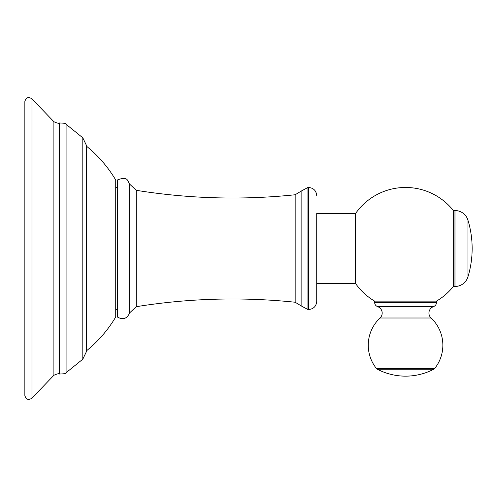 <?xml version="1.0" encoding="UTF-8"?>
<svg xmlns="http://www.w3.org/2000/svg" width="497" height="497" viewBox="0 0 497 497"><rect width="100%" height="100%" fill="white"/><g stroke="black" fill="none" stroke-linecap="round" stroke-linejoin="round"><path stroke-width="0.75" d="M117.348 248.5L117.348 316.993C122.952 320.149 127.046 318.782 129.63 312.886L129.63 184.114C127.449 181.343 128.425 175.665 117.348 180.007L117.348 248.5M316.719 213.443L316.719 301.393L316.719 213.443L355.597 213.443A61.032 61.032 0 0 1 453.339 210.523L453.339 286.477A61.032 61.032 0 0 1 436.428 301.151M374.688 301.151A61.032 61.032 0 0 1 355.597 283.557L355.597 213.443M436.441 301.126L436.409 302.661L374.701 302.661L374.67 301.126M374.701 301.126L436.409 301.126M453.339 286.477L454.966 286.477L454.966 210.523L453.339 210.523M454.966 286.477A13.562 13.562 180 0 0 467.944 276.848L467.944 220.152A13.562 13.562 0 0 0 454.966 210.523M467.944 276.848A97.654 97.654 0 0 0 467.944 220.152M434.074 306.345L377.043 306.345A67.138 67.138 0 0 0 378.174 306.866A6.784 6.784 -90 0 1 380.043 317.999L431.073 317.999A6.784 6.784 90 0 1 432.943 306.866A67.138 67.138 0 0 0 434.074 306.345A4.069 4.069 0 0 0 436.409 302.661M377.043 306.345A4.069 4.069 0 0 1 374.701 302.661M380.043 317.999A37.3 37.3 0 0 0 376.422 368.488A2.715 2.715 -90 0 0 377.279 369.203A61.032 61.032 0 0 0 433.831 369.203A2.715 2.715 90 0 0 434.695 368.488A37.3 37.3 0 0 0 431.073 317.999M86.292 146.037C98.133 155.598 107.942 166.924 115.72 180.007L115.72 316.993C107.942 330.076 98.133 341.402 86.292 350.963M31.976 398.128L31.976 98.872C28.385 96.542 26.012 97.437 24.85 101.556L24.85 395.444C26.012 399.563 28.385 400.458 31.976 398.128L53.9 375.272L53.9 121.728C57.577 123.306 59.373 123.722 59.273 122.976L59.273 374.024C59.373 373.278 57.577 373.694 53.9 375.272M136.265 306.686L136.265 190.314C189.034 198.788 242.002 200.266 295.168 194.762L295.168 302.238C242.002 296.734 189.034 298.212 136.265 306.686L129.63 312.886M295.168 194.762L301.126 191.134L301.126 305.866L295.168 302.238M316.719 301.393C316.241 306.338 313.526 309.047 308.581 309.532L308.581 187.468L307.929 187.468L307.929 309.532L301.126 305.866M378.174 306.866L432.943 306.866M377.279 369.203L433.831 369.203M376.422 368.488L434.695 368.488M82.806 359.188L82.806 137.812L86.329 145.192L86.329 351.808L82.806 359.188L66.082 372.731C66.555 373.477 64.281 373.906 59.273 374.024M82.806 137.812L66.082 124.269L66.082 372.731M117.348 187.468L115.72 187.468M129.63 184.114L136.265 190.314M307.929 187.468L301.126 191.134M308.581 187.468C313.526 187.953 316.241 190.662 316.719 195.607M308.581 309.532L307.929 309.532M355.597 283.557L316.719 283.557M117.348 309.532L115.72 309.532M66.082 124.269C66.555 123.523 64.281 123.094 59.273 122.976M31.976 98.872L53.9 121.728"/></g></svg>
